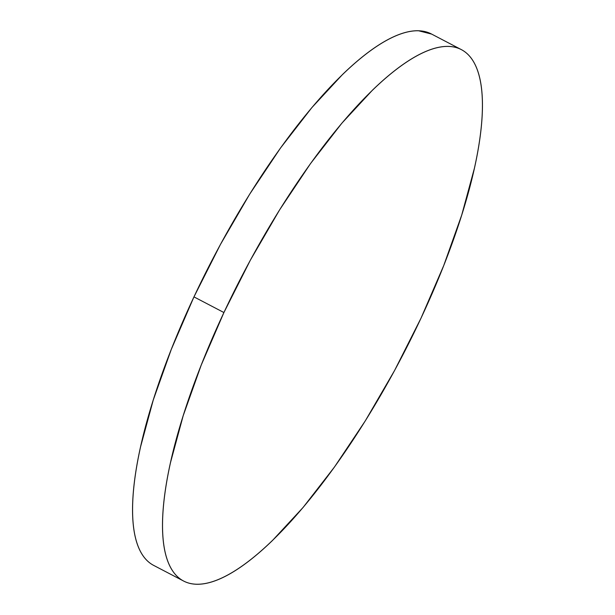 <?xml version="1.0" encoding="UTF-8"?>
<svg xmlns="http://www.w3.org/2000/svg" width="615" height="615" viewBox="0 0 615 615"><rect width="100%" height="100%" fill="white"/><g stroke="black" fill="none" stroke-linecap="round" stroke-linejoin="round"><path stroke-width="0.92" d="M223.914 312.535A299.812 89.575 -62.4 0 1 461.327 49.607A299.812 89.575 -62.4 0 1 421.037 318.116A299.812 89.575 -62.4 0 1 183.624 581.044A299.812 89.575 -62.4 0 1 223.914 312.535L193.963 296.884L223.914 312.535L250.39 260.122L279.625 209.838L310.514 163.598L341.863 123.192L372.459 90.174C382.438 80.511 392.001 72.393 401.141 65.805C410.29 59.217 418.838 54.289 426.802 51.022C434.759 47.762 441.977 46.217 448.45 46.402C454.923 46.586 460.52 48.485 465.255 52.114C469.991 55.734 473.765 61.016 476.579 67.942C479.393 74.869 481.191 83.309 481.976 93.272C482.76 103.235 482.514 114.521 481.245 127.144C479.969 139.759 477.694 153.458 474.411 168.241L461.742 214.989L443.715 265.595L421.037 318.116L394.561 370.53L365.325 420.814L334.437 467.054L303.087 507.46L272.491 540.477C262.513 550.133 252.95 558.259 243.809 564.847C234.661 571.435 226.112 576.363 218.148 579.63C210.192 582.889 202.973 584.435 196.5 584.25C190.027 584.066 184.431 582.167 179.695 578.538C174.96 574.917 171.185 569.636 168.372 562.71C165.558 555.783 163.759 547.342 162.975 537.379C162.191 527.416 162.437 516.123 163.705 503.508C164.981 490.893 167.257 477.194 170.54 462.411L183.209 415.663L201.236 365.056L223.914 312.535M461.327 49.607L431.376 33.956A299.812 89.575 117.6 0 0 193.963 296.884A299.812 89.575 117.6 0 0 153.673 565.393L183.624 581.044M149.745 562.886C145.009 559.266 141.235 553.984 138.421 547.058C135.608 540.131 133.809 531.691 133.024 521.728C132.24 511.765 132.486 500.479 133.755 487.856C135.031 475.241 137.306 461.542 140.589 446.759L153.258 400.011L171.285 349.405L193.963 296.884L220.439 244.47L249.675 194.186L280.563 147.946L311.913 107.54L342.509 74.523C352.487 64.867 362.05 56.741 371.191 50.153C380.339 43.565 388.888 38.637 396.852 35.37C404.808 32.111 412.027 30.566 418.5 30.75L431.661 34.102"/></g></svg>
